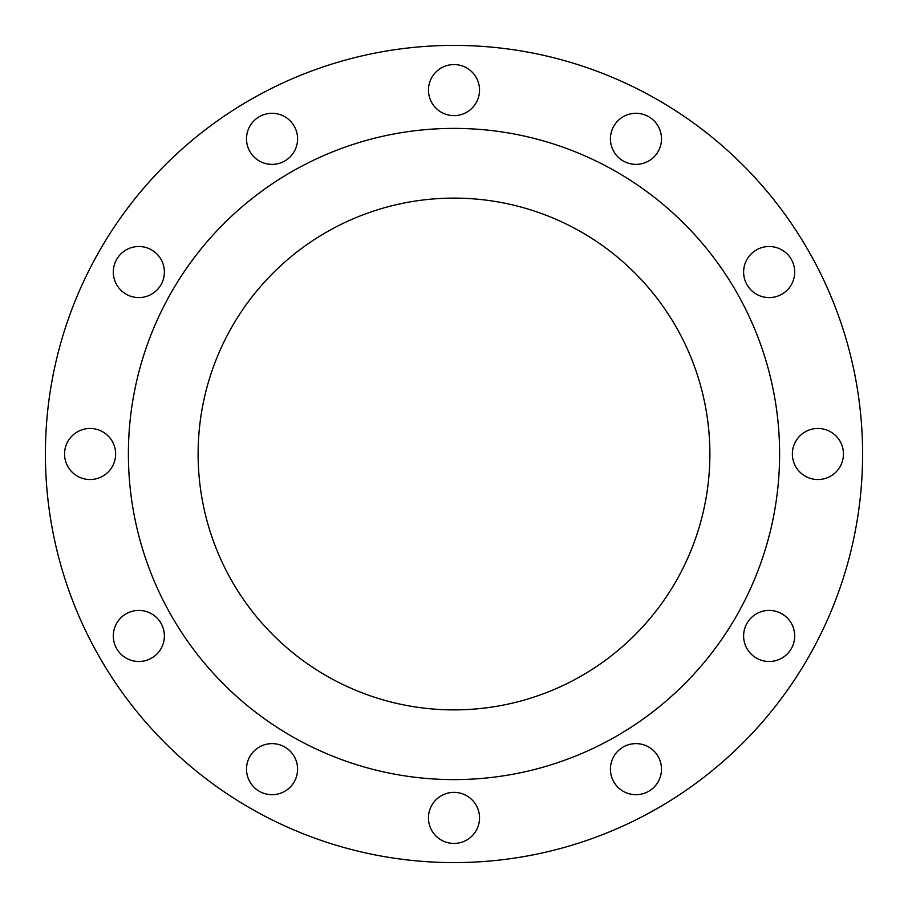 <?xml version="1.0" encoding="UTF-8"?>
<svg xmlns="http://www.w3.org/2000/svg" width="908" height="908" viewBox="0 0 908 908"><rect width="100%" height="100%" fill="white"/><g stroke="black" fill="none" stroke-linecap="round" stroke-linejoin="round"><path stroke-width="1.36" d="M246.511 138.845A25.538 25.538 0 0 0 272.048 164.382A25.538 25.538 0 0 0 297.586 138.845A25.538 25.538 0 0 0 272.048 113.307A25.538 25.538 0 0 0 246.511 138.845M428.462 90.096A25.538 25.538 0 0 0 454 115.622A25.538 25.538 0 0 0 479.538 90.096A25.538 25.538 0 0 0 454 64.559A25.538 25.538 0 0 0 428.462 90.096M610.414 138.845A25.538 25.538 0 0 0 635.952 164.382A25.538 25.538 0 0 0 661.489 138.845A25.538 25.538 0 0 0 635.952 113.307A25.538 25.538 0 0 0 610.414 138.845M743.618 272.048A25.538 25.538 0 0 0 769.155 297.586A25.538 25.538 0 0 0 794.693 272.048A25.538 25.538 0 0 0 769.155 246.511A25.538 25.538 0 0 0 743.618 272.048M792.366 454A25.538 25.538 0 0 0 817.904 479.538A25.538 25.538 0 0 0 843.441 454A25.538 25.538 0 0 0 817.904 428.462A25.538 25.538 0 0 0 792.366 454M743.618 635.952A25.538 25.538 0 0 0 769.155 661.489A25.538 25.538 0 0 0 794.693 635.952A25.538 25.538 0 0 0 769.155 610.414A25.538 25.538 0 0 0 743.618 635.952M610.414 769.155A25.538 25.538 0 0 0 635.952 794.693A25.538 25.538 0 0 0 661.489 769.155A25.538 25.538 0 0 0 635.952 743.618A25.538 25.538 0 0 0 610.414 769.155M428.462 817.904A25.538 25.538 0 0 0 454 843.441A25.538 25.538 0 0 0 479.538 817.904A25.538 25.538 0 0 0 454 792.366A25.538 25.538 0 0 0 428.462 817.904M246.511 769.155A25.538 25.538 0 0 0 272.048 794.693A25.538 25.538 0 0 0 297.586 769.155A25.538 25.538 0 0 0 272.048 743.618A25.538 25.538 0 0 0 246.511 769.155M113.307 635.952A25.538 25.538 0 0 0 138.845 661.489A25.538 25.538 0 0 0 164.382 635.952A25.538 25.538 0 0 0 138.845 610.414A25.538 25.538 0 0 0 113.307 635.952M113.307 272.048A25.538 25.538 0 0 0 138.845 297.586A25.538 25.538 0 0 0 164.382 272.048A25.538 25.538 0 0 0 138.845 246.511A25.538 25.538 0 0 0 113.307 272.048M64.559 454A25.538 25.538 0 0 0 90.096 479.538A25.538 25.538 0 0 0 115.622 454A25.538 25.538 0 0 0 90.096 428.462A25.538 25.538 0 0 0 64.559 454M862.6 454A408.6 408.6 0 0 0 454 45.4A408.6 408.6 0 0 0 45.4 454A408.6 408.6 0 0 0 454 862.6A408.6 408.6 0 0 0 862.6 454M779.609 454A325.609 325.609 0 0 0 454 128.391A325.609 325.609 0 0 0 128.391 454A325.609 325.609 0 0 0 454 779.609A325.609 325.609 0 0 0 779.609 454M198.114 454A255.886 255.886 0 0 0 454 709.886A255.886 255.886 0 0 0 709.886 454A255.886 255.886 0 0 0 454 198.114A255.886 255.886 0 0 0 198.114 454"/></g></svg>
